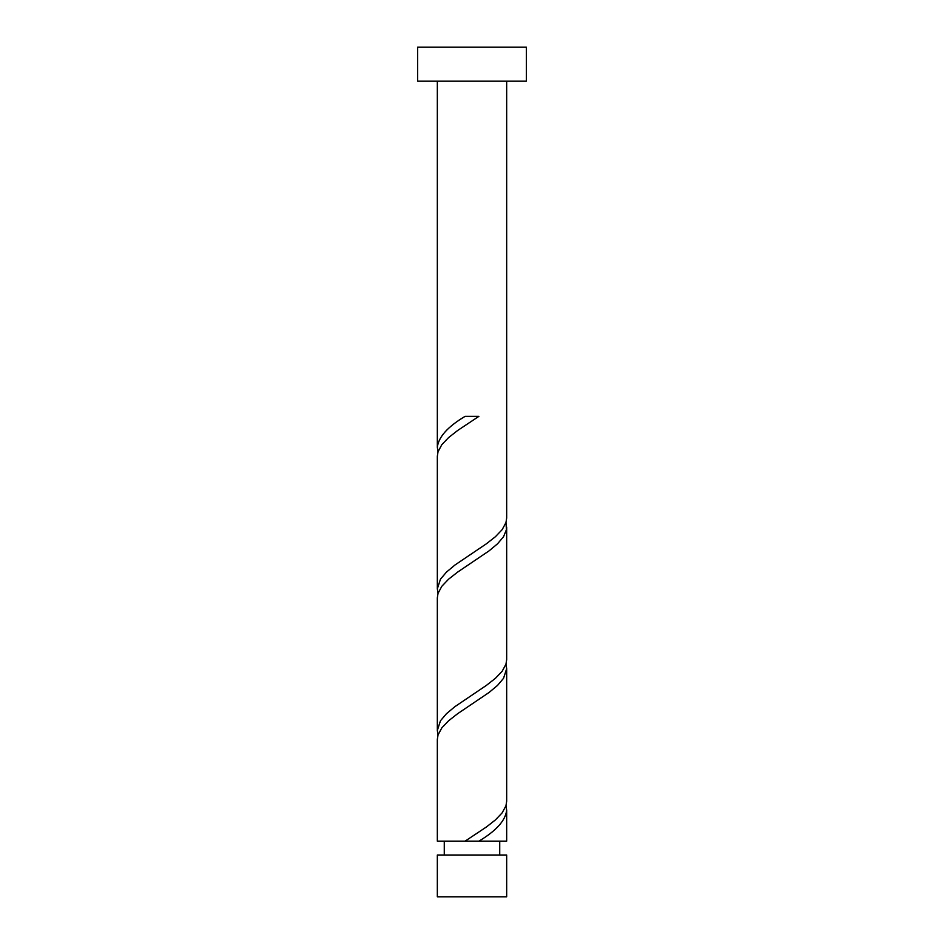 <?xml version="1.0" encoding="UTF-8"?>
<svg xmlns="http://www.w3.org/2000/svg" width="944" height="944" viewBox="0 0 944 944"><rect width="100%" height="100%" fill="white"/><g stroke="black" fill="none" stroke-linecap="round" stroke-linejoin="round"><path stroke-width="1.42" d="M506.668 896.8L437.332 896.8L437.332 855.016L506.668 855.016L506.668 896.8M499.73 855.016L499.73 841.151M444.27 855.016L444.27 841.151M526.374 81.184L417.626 81.184L417.626 47.2L526.374 47.2L526.374 81.184M506.668 81.184L506.668 518.032L505.972 522.551L502.173 529.631L495.423 536.711L486.384 543.791L454.937 565.031L446.453 572.111L440.459 579.191L437.332 588.832L437.332 456.271L438.028 451.751L441.827 444.671L448.577 437.591L457.616 430.511L478.903 416.351L465.097 416.351C447.81 426.653 438.559 436.942 437.332 447.232L437.332 81.184M465.097 841.151L437.332 841.151L437.332 739.471L438.028 734.951L441.827 727.871L448.577 720.791L457.616 713.711L489.063 692.471L497.547 685.391L503.541 678.311L506.668 668.671L506.668 801.232L505.972 805.751L502.173 812.831L495.423 819.911L486.384 826.991L465.097 841.151L506.668 841.151L506.668 810.271L505.972 805.751M478.903 841.151C496.19 830.85 505.441 820.56 506.668 810.271M506.668 527.071L506.668 659.632L505.972 664.151L502.173 671.231L495.423 678.311L486.384 685.391L454.937 706.631L446.453 713.711L440.459 720.791L437.332 730.432L437.332 597.871L438.028 593.351L441.827 586.271L448.577 579.191L457.616 572.111L489.063 550.871L497.547 543.791L503.541 536.711L506.444 529.631L505.972 522.551M437.332 730.432L438.028 734.951M506.668 668.671L505.972 664.151M437.332 588.832L438.028 593.351M437.332 447.232L438.028 451.751"/></g></svg>
